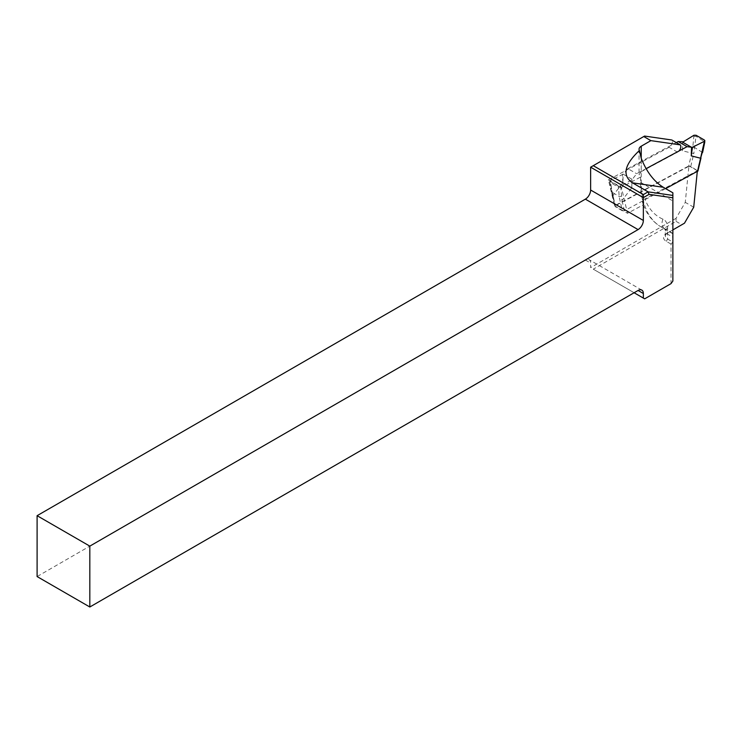 <?xml version="1.0" encoding="UTF-8"?>
<svg xmlns="http://www.w3.org/2000/svg" width="742" height="742" viewBox="0 0 742 742"><rect width="100%" height="100%" fill="white"/><g stroke="black" fill="none" stroke-linecap="round" stroke-linejoin="round"><path stroke-width="0.56" stroke-dasharray="3.71 2.78" d="M682.427 150.774L682.668 142.195L682.427 150.774L691.757 153.112L688.613 166.421L690.765 166.44L697.925 171.031M693.956 135.239L692.778 147.454L694.892 147.695L702.591 152.527M665.639 188.626L624.421 210.765L622.269 210.737L619.125 196.482L618.587 186.205L620.729 186.233L632.008 179.722L636.664 173.73L646.106 168.657M613.152 196.788L613.142 195.313L622.89 182.745L623.15 174.166L609.794 180.788L615.526 206.842L622.269 210.737M615.526 206.842L611.881 190.898L610.267 180.185M688.613 166.421L615.563 205.645M612.734 196.315L611.445 191.826L619.125 196.482M620.729 186.233L621.981 200.451L631.748 187.856L632.008 179.276L623.15 174.166L627.806 168.62L636.664 173.73M627.806 168.62L676.287 142.585M631.748 187.856L632.008 179.722M693.974 136.38L696.117 136.435L704.817 141.861M611.445 191.826L609.813 182.059L618.503 187.327M610.23 181.382L618.587 186.205M622.89 182.745L622.352 174.147M704.464 140.09L700.569 157.36L701.005 157.953M620.646 187.318L618.513 187.336M621.249 196.315L619.134 196.482M624.421 210.765L621.981 200.451L619.895 200.683M609.813 182.059L610.276 181.326M611.436 191.761L611.881 190.898M691.757 153.112L693.826 153.464L696.107 135.267M640.55 182.263A7.457 4.304 0 0 0 641.236 182.718L641.236 158.296L641.236 171.643L639.057 174.537L640.55 177.069L621.388 187.364L627.519 213.306L643.833 204.542A96.85 55.919 -60 0 1 640.55 182.263L640.55 177.069M672.873 192.799L672.873 242.077L667.596 239.026A7.457 4.304 180 0 1 665.416 235.984A7.457 4.304 180 0 1 667.596 232.942L672.873 229.899M672.873 281.032L672.873 242.077L671.009 244.044L671.009 283.63M644.668 298.84L593.266 269.161L676.055 221.366L676.055 218.324L685.274 202.343L688.928 165.874L614.552 205.822L608.421 179.87L669.098 147.287A4.471 2.578 120 0 0 671.983 143.725A4.471 2.578 120 0 0 671.816 139.997M676.055 218.324L590.632 267.639L590.632 263.076A7.457 4.304 120 0 0 589.083 259.663A7.457 4.304 120 0 0 585.364 260.034L37.1 576.562M590.632 167.2L644.557 136.064M697.276 171.634L697.369 170.743L644.872 198.93A89.467 51.652 120 0 0 663.051 219.224A18.643 10.759 -60 0 1 667.596 228.1L667.596 232.942L666.279 233.702A9.321 5.38 -0 0 0 666.279 241.317L671.009 244.044M641.236 171.643L677.539 152.156A4.471 2.578 120 0 0 678.939 151.025M643.833 204.542L642.553 202.881L642.6 201.203L644.872 198.93M688.928 165.874L697.369 170.743M693.714 207.213L685.274 202.343M676.055 221.366L681.852 224.715L667.596 232.942M593.266 269.161L634.122 292.747M684.486 223.194L681.852 224.715M608.421 179.87L621.388 187.364M614.552 205.822L627.519 213.306M700.569 157.36L697.508 170.335M690.765 166.44L693.826 153.464M692.778 147.454L691.739 153.112M663.051 219.224A7.457 6.075 -67 0 0 664.869 228.861A96.924 55.956 -60 0 1 661.317 227.089A96.924 55.956 -60 0 1 641.236 182.718L672.873 200.98M666.279 241.317L667.596 239.026L667.596 234.184L672.873 237.227M667.596 228.1A7.457 4.304 0 0 0 665.416 231.142A7.457 4.304 0 0 0 667.596 234.184A11.186 6.455 120 0 0 665.286 229.065A11.186 6.455 120 0 0 664.869 228.861L672.873 233.48M585.364 260.034L590.632 263.076M677.539 152.156L669.098 147.287M609.794 180.788L609.803 181.985M612.725 196.268L615.127 206.424M639.057 149.244L639.057 174.574M672.873 233.767L661.317 227.089C652.459 221.802 646.199 213.733 642.553 202.881M672.873 233.452L665.008 228.842L665.416 235.984M641.802 290.094L589.083 259.663"/><path stroke-width="1.11" d="M697.925 171.031L665.639 188.626M646.106 168.657L687.073 146.666L692.332 147.324L704.427 141.286L704.464 140.09L696.107 135.267L693.956 135.239L682.686 142.195L691.544 147.306L691.284 155.885L700.596 158.222L704.427 141.286M676.287 142.585L678.216 141.546L687.073 146.666M678.216 141.546L682.686 141.75M691.284 155.885L692.332 147.324M702.145 152.871L700.596 158.222M704.9 140.72L704.343 142.371M639.391 150.515A7.457 4.304 180 0 1 639.057 149.244A7.457 4.304 180 0 1 641.236 146.202L641.236 158.296L639.391 150.515C624.282 164.761 621.972 175.529 632.453 182.829L648.091 191.853L672.873 195.424L672.873 192.799L663.292 187.272L632.453 182.829M678.939 151.025A4.471 2.578 120 0 0 680.256 144.866L671.816 139.997L644.557 136.064L643.759 136.528L650.882 140.637L641.236 146.202M643.759 136.528L593.266 165.679L643.351 194.59L648.091 191.853L649.037 194.358L643.351 197.632L590.632 167.2L593.266 165.679M641.236 158.296C646.597 171.829 653.943 181.493 663.292 187.272M634.122 292.747L644.668 298.84L671.009 283.63L672.873 281.032L672.873 197.789L649.037 194.358M672.873 195.424L672.873 197.789M643.351 298.08L643.351 293.507A7.457 4.304 120 0 0 641.802 290.094A7.457 4.304 120 0 0 638.074 290.465L89.819 607.002L37.1 576.562L37.1 515.69L585.364 199.153A7.457 4.304 120 0 0 590.632 190.026L590.632 167.2M672.873 229.899L684.486 223.194L693.714 207.213L697.276 171.634M680.256 144.866L650.882 140.637M89.819 607.002L89.819 546.131L638.074 229.593A7.457 4.304 120 0 0 643.351 220.467L643.351 194.59M89.819 546.131L37.1 515.69M697.471 171.532L700.615 158.222M643.351 293.507L638.074 290.465M638.074 229.593L585.364 199.153M643.351 220.467L590.632 190.026M702.591 152.527L704.807 141.917M701.005 157.953L697.907 171.105"/></g></svg>
